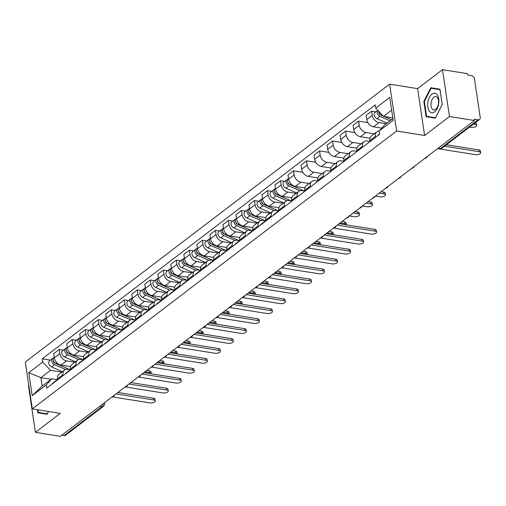 <?xml version="1.0" encoding="UTF-8"?>
<svg xmlns="http://www.w3.org/2000/svg" width="506" height="506" viewBox="0 0 506 506"><rect width="100%" height="100%" fill="white"/><g stroke="black" fill="none" stroke-linecap="round" stroke-linejoin="round"><path stroke-width="0.76" d="M28.766 385.205L28.412 385.477L35.42 432.339L60.385 436.336L474.445 120.523L449.48 116.525L442.472 69.664L417.608 88.626L389.626 84.148L25.3 362.03L32.302 408.892L396.628 131.01L424.61 135.494L449.48 116.525M442.472 69.664L467.443 73.661L467.645 75.027L471.535 75.647A3.042 2.201 52.7 0 1 474.451 78.784L480.232 117.449A3.042 2.201 52.7 0 1 479.568 119.467L441.77 148.296A3.042 2.201 -127.3 0 1 440.328 148.612L478.132 119.783A3.042 2.201 52.7 0 0 479.568 119.467M35.42 432.339L60.284 413.377L32.302 408.892M99.631 406.407L101.87 406.761A3.042 2.201 -127.3 0 0 103.306 406.451L65.508 435.28A3.042 2.201 -127.3 0 1 64.072 435.596L101.87 406.761A3.042 1.67 -80.9 0 0 103.173 403.699M61.833 435.236L64.072 435.596M478.132 119.783L474.242 119.157L474.445 120.523M386.173 123.742L378.956 122.585A6.995 5.06 -127.3 0 1 372.245 115.374L371.625 111.206L366.116 115.406L366.742 119.574A6.995 5.06 52.7 0 0 373.453 126.785L381.777 128.119M376.919 131.781L371.417 135.981A6.995 5.06 52.7 0 0 369.886 140.617L375.395 136.418A6.995 5.06 -127.3 0 1 376.919 131.781A6.995 5.06 -127.3 0 1 379.184 130.991M375.395 136.418L375.534 137.36M375.876 111.889L371.625 111.206M369.886 140.617L370.025 141.56M374.219 133.837L365.939 132.515A6.995 5.06 -127.3 0 1 359.228 125.305L358.609 121.136L353.099 125.336L353.726 129.504A6.995 5.06 52.7 0 0 360.436 136.715L369.975 138.246M362.517 147.29L362.372 146.348A6.995 5.06 -127.3 0 1 363.903 141.712A6.995 5.06 -127.3 0 1 367.204 140.984L370.006 141.433M367.843 122.616L358.609 121.136M363.903 141.712L358.4 145.911A6.995 5.06 52.7 0 0 356.869 150.548L357.008 151.49M361.202 143.767L352.922 142.445A6.995 5.06 -127.3 0 1 346.212 135.235L345.592 131.067L340.083 135.266L340.702 139.435A6.995 5.06 52.7 0 0 347.413 146.645L356.958 148.169M349.501 157.221L349.355 156.272A6.995 5.06 -127.3 0 1 350.886 151.636A6.995 5.06 -127.3 0 1 354.187 150.914L356.989 151.364M354.826 132.547L345.592 131.067M350.886 151.636L345.377 155.835A6.995 5.06 52.7 0 0 343.852 160.478L343.991 161.42M348.185 153.697L339.905 152.369A6.995 5.06 -127.3 0 1 333.195 145.165L332.575 140.997L327.066 145.197L327.686 149.365A6.995 5.06 52.7 0 0 334.396 156.575L343.941 158.1M336.484 167.151L336.338 166.202A6.995 5.06 -127.3 0 1 337.869 161.566A6.995 5.06 -127.3 0 1 341.17 160.845L343.972 161.294M341.809 142.477L332.575 140.997M337.869 161.566L332.36 165.766A6.995 5.06 52.7 0 0 330.829 170.402L330.975 171.351M335.168 163.628L326.889 162.299A6.995 5.06 -127.3 0 1 320.178 155.089L319.552 150.921L314.049 155.127L314.669 159.289A6.995 5.06 52.7 0 0 321.38 166.499L330.924 168.03M323.46 177.075L323.321 176.132A6.995 5.06 -127.3 0 1 324.852 171.496A6.995 5.06 -127.3 0 1 328.154 170.769L330.956 171.218M328.792 152.401L319.552 150.921M324.852 171.496L319.343 175.696A6.995 5.06 52.7 0 0 317.812 180.332L317.958 181.281M322.151 173.558L313.872 172.23A6.995 5.06 -127.3 0 1 307.161 165.019L306.535 160.851L301.032 165.051L301.652 169.219A6.995 5.06 52.7 0 0 308.363 176.43L317.907 177.96M310.444 187.005L310.305 186.063A6.995 5.06 -127.3 0 1 311.835 181.426A6.995 5.06 -127.3 0 1 315.137 180.699L317.939 181.148M315.776 162.331L306.535 160.851M311.835 181.426L306.326 185.626A6.995 5.06 52.7 0 0 304.795 190.262L304.941 191.205M309.134 183.482L300.855 182.16A6.995 5.06 -127.3 0 1 294.144 174.95L293.518 170.781L288.009 174.981L288.635 179.149A6.995 5.06 52.7 0 0 295.346 186.36L304.884 187.884M297.427 196.935L297.288 195.993A6.995 5.06 -127.3 0 1 298.818 191.35A6.995 5.06 -127.3 0 1 302.12 190.629L304.922 191.078M302.759 172.261L293.518 170.781M298.818 191.35L293.309 195.556A6.995 5.06 52.7 0 0 291.779 200.193L291.918 201.135M296.118 193.412L287.838 192.084A6.995 5.06 -127.3 0 1 281.127 184.88L280.501 180.712L274.992 184.911L275.618 189.08A6.995 5.06 52.7 0 0 282.329 196.29L291.867 197.814M284.41 206.865L284.271 205.917A6.995 5.06 -127.3 0 1 285.801 201.28A6.995 5.06 -127.3 0 1 289.103 200.559L291.899 201.008M284.751 181.388L280.501 180.712M285.801 201.28L280.292 205.48A6.995 5.06 52.7 0 0 278.762 210.123L278.901 211.065M283.101 203.342L274.815 202.014A6.995 5.06 -127.3 0 1 268.104 194.804L267.484 190.642L261.975 194.842L262.601 199.01A6.995 5.06 52.7 0 0 269.312 206.214L278.85 207.745M271.393 216.796L271.254 215.847A6.995 5.06 -127.3 0 1 272.778 211.211A6.995 5.06 -127.3 0 1 276.086 210.49L278.604 210.888M271.735 191.319L267.484 190.642M272.778 211.211L267.276 215.411A6.995 5.06 52.7 0 0 265.745 220.047L265.884 220.995M270.077 213.273L261.798 211.944A6.995 5.06 -127.3 0 1 255.087 204.734L254.467 200.566L248.958 204.772L249.584 208.934A6.995 5.06 52.7 0 0 256.295 216.144L265.833 217.675M258.376 226.72L258.231 225.777A6.995 5.06 -127.3 0 1 259.761 221.141A6.995 5.06 -127.3 0 1 263.069 220.414L265.587 220.818M258.718 201.249L254.467 200.566M259.761 221.141L254.259 225.341A6.995 5.06 52.7 0 0 252.728 229.977L252.867 230.926M257.061 223.197L248.781 221.875A6.995 5.06 -127.3 0 1 242.07 214.664L241.451 210.496L235.941 214.696L236.561 218.864A6.995 5.06 52.7 0 0 243.272 226.074L252.817 227.605M245.359 236.65L245.214 235.707A6.995 5.06 -127.3 0 1 246.745 231.071A6.995 5.06 -127.3 0 1 250.046 230.344L252.57 230.749M245.701 211.179L241.451 210.496M246.745 231.071L241.235 235.271A6.995 5.06 52.7 0 0 239.711 239.907L239.85 240.85M244.044 233.127L235.764 231.805A6.995 5.06 -127.3 0 1 229.054 224.594L228.434 220.426L222.925 224.626L223.544 228.794A6.995 5.06 52.7 0 0 230.255 236.005L239.8 237.529M232.343 246.58L232.197 245.638A6.995 5.06 -127.3 0 1 233.728 240.995A6.995 5.06 -127.3 0 1 237.029 240.274L239.553 240.679M232.684 221.109L228.434 220.426M233.728 240.995L228.219 245.195A6.995 5.06 52.7 0 0 226.694 249.837L226.833 250.78M231.027 243.057L222.748 241.729A6.995 5.06 -127.3 0 1 216.037 234.525L215.411 230.356L209.908 234.556L210.528 238.724A6.995 5.06 52.7 0 0 217.238 245.935L226.783 247.459M219.319 256.51L219.18 255.562A6.995 5.06 -127.3 0 1 220.711 250.925A6.995 5.06 -127.3 0 1 224.013 250.204L226.536 250.609M219.667 231.033L215.411 230.356M220.711 250.925L215.202 255.125A6.995 5.06 52.7 0 0 213.671 259.761L213.817 260.71M218.01 252.987L209.731 251.659A6.995 5.06 -127.3 0 1 203.02 244.449L202.394 240.28L196.891 244.487L197.511 248.648A6.995 5.06 52.7 0 0 204.222 255.859L213.766 257.39M206.303 266.434L206.163 265.492A6.995 5.06 -127.3 0 1 207.694 260.856A6.995 5.06 -127.3 0 1 210.996 260.135L213.519 260.533M206.65 240.964L202.394 240.28M207.694 260.856L202.185 265.055A6.995 5.06 52.7 0 0 200.654 269.692L200.8 270.64M204.993 262.918L196.714 261.589A6.995 5.06 -127.3 0 1 190.003 254.379L189.377 250.211L183.868 254.41L184.494 258.579A6.995 5.06 52.7 0 0 191.205 265.789L200.743 267.32M193.286 276.365L193.147 275.422A6.995 5.06 -127.3 0 1 194.677 270.786A6.995 5.06 -127.3 0 1 197.979 270.059L200.502 270.463M193.627 250.894L189.377 250.211M194.677 270.786L189.168 274.986A6.995 5.06 52.7 0 0 187.637 279.622L187.777 280.564M191.976 272.842L183.697 271.52A6.995 5.06 -127.3 0 1 176.986 264.309L176.36 260.141L170.851 264.341L171.477 268.509A6.995 5.06 52.7 0 0 178.188 275.719L187.726 277.244M180.269 286.295L180.13 285.352A6.995 5.06 -127.3 0 1 181.66 280.71A6.995 5.06 -127.3 0 1 184.962 279.989L187.479 280.394M180.61 260.824L176.36 260.141M181.66 280.71L176.151 284.916A6.995 5.06 52.7 0 0 174.621 289.552L174.76 290.495M178.96 282.772L170.674 281.45A6.995 5.06 -127.3 0 1 163.963 274.239L163.343 270.071L157.834 274.271L158.46 278.439A6.995 5.06 52.7 0 0 165.171 285.65L174.709 287.174M167.252 296.225L167.113 295.276A6.995 5.06 -127.3 0 1 168.637 290.64A6.995 5.06 -127.3 0 1 171.945 289.919L174.462 290.324M167.594 270.748L163.343 270.071M168.637 290.64L163.134 294.84A6.995 5.06 52.7 0 0 161.604 299.482L161.743 300.425M165.936 292.702L157.657 291.374A6.995 5.06 -127.3 0 1 150.946 284.163L150.326 280.001L144.817 284.201L145.443 288.369A6.995 5.06 52.7 0 0 152.154 295.574L161.692 297.104M154.235 306.155L154.096 305.207A6.995 5.06 -127.3 0 1 155.62 300.57A6.995 5.06 -127.3 0 1 158.928 299.849L161.446 300.248M154.577 280.678L150.326 280.001M155.62 300.57L150.118 304.77A6.995 5.06 52.7 0 0 148.587 309.406L148.726 310.355M152.92 302.632L144.64 301.304A6.995 5.06 -127.3 0 1 137.929 294.094L137.309 289.925L131.8 294.131L132.42 298.293A6.995 5.06 52.7 0 0 139.131 305.504L148.675 307.034M141.218 316.079L141.073 315.137A6.995 5.06 -127.3 0 1 142.603 310.501A6.995 5.06 -127.3 0 1 145.905 309.773L148.429 310.178M141.56 290.608L137.309 289.925M142.603 310.501L137.094 314.7A6.995 5.06 52.7 0 0 135.57 319.337L135.709 320.285M139.903 312.556L131.623 311.234A6.995 5.06 -127.3 0 1 124.912 304.024L124.293 299.856L118.784 304.055L119.403 308.224A6.995 5.06 52.7 0 0 126.114 315.434L135.659 316.965M128.201 326.009L128.056 325.067A6.995 5.06 -127.3 0 1 129.587 320.431A6.995 5.06 -127.3 0 1 132.888 319.703L135.412 320.108M128.543 300.539L124.293 299.856M129.587 320.431L124.078 324.631A6.995 5.06 52.7 0 0 122.553 329.267L122.692 330.209M126.886 322.486L118.606 321.165A6.995 5.06 -127.3 0 1 111.896 313.954L111.269 309.786L105.767 313.986L106.386 318.154A6.995 5.06 52.7 0 0 113.097 325.364L122.642 326.889M115.178 335.94L115.039 334.997A6.995 5.06 -127.3 0 1 116.57 330.355A6.995 5.06 -127.3 0 1 119.871 329.634L122.395 330.038M115.526 310.469L111.269 309.786M116.57 330.355L111.061 334.555A6.995 5.06 52.7 0 0 109.53 339.197L109.675 340.14M113.869 332.417L105.59 331.088A6.995 5.06 -127.3 0 1 98.879 323.884L98.253 319.716L92.75 323.916L93.37 328.084A6.995 5.06 52.7 0 0 100.08 335.295L109.625 336.819M102.161 345.87L102.022 344.921A6.995 5.06 -127.3 0 1 103.553 340.285A6.995 5.06 -127.3 0 1 106.855 339.564L109.378 339.969M102.509 320.393L98.253 319.716M103.553 340.285L98.044 344.485A6.995 5.06 52.7 0 0 96.513 349.121L96.659 350.07M100.852 342.347L92.573 341.019A6.995 5.06 -127.3 0 1 85.862 333.808L85.236 329.646L79.733 333.846L80.353 338.014A6.995 5.06 52.7 0 0 87.064 345.218L96.608 346.749M89.145 355.8L89.005 354.851A6.995 5.06 -127.3 0 1 90.536 350.215A6.995 5.06 -127.3 0 1 93.838 349.494L96.361 349.893M89.486 330.323L85.236 329.646M90.536 350.215L85.027 354.415A6.995 5.06 52.7 0 0 83.496 359.051L83.635 360M87.835 352.277L79.556 350.949A6.995 5.06 -127.3 0 1 72.845 343.738L72.219 339.57L66.71 343.77L67.336 347.938A6.995 5.06 52.7 0 0 74.047 355.149L83.585 356.679M76.128 365.724L75.989 364.782A6.995 5.06 -127.3 0 1 77.519 360.145A6.995 5.06 -127.3 0 1 80.821 359.418L83.338 359.823M76.469 340.253L72.219 339.57M77.519 360.145L72.01 364.345A6.995 5.06 52.7 0 0 70.479 368.982L70.619 369.924M74.818 362.201L66.533 360.879A6.995 5.06 -127.3 0 1 59.822 353.669L59.202 349.501L53.693 353.7L54.319 357.868A6.995 5.06 52.7 0 0 61.03 365.079L70.568 366.603M63.111 375.654L62.972 374.712A6.995 5.06 -127.3 0 1 64.496 370.069A6.995 5.06 -127.3 0 1 67.804 369.348L70.321 369.753M63.452 350.184L59.202 349.501M64.496 370.069L58.993 374.276A6.995 5.06 52.7 0 0 57.463 378.912L57.602 379.854M391.65 110.125L383.459 116.374L392.808 117.873M383.459 116.374L375.724 108.069L389.747 97.373L393.175 120.327L379.158 131.022L384.724 124.843L392.915 118.6M51.138 379.279L40.91 377.647L42.175 386.116L51.77 378.798L46.204 384.971L46.685 388.184L379.633 134.235L379.158 131.022M46.204 384.971L32.188 395.667L28.753 372.713L42.776 362.018L50.505 370.322L40.91 377.647L28.753 372.713M375.724 108.069L375.243 104.856L42.295 358.805L42.776 362.018M389.626 84.148L396.628 131.01M417.608 88.626L424.61 135.494M426.128 116.715L435.318 118.183L442.231 104.432L439.954 89.208L430.764 87.734L423.851 101.491L426.128 116.715M37.476 409.721L37.937 412.795L47.128 414.269L48.519 411.492M61.795 372.131L50.505 370.322M51.77 378.798L57.304 379.683M50.436 360.108L42.295 358.805M42.175 386.116L32.188 395.667M439.954 89.208L436.033 88.575L435.824 89.005M431.327 117.082L431.397 117.556M435.533 117.759L426.59 116.323L424.389 101.573L423.851 101.491M436.033 88.575L430.764 87.734M43.13 413.168L43.206 413.642M379.582 133.875L378.368 134.798A3.801 2.751 52.7 0 0 377.678 135.722M446.412 144.754L478.897 149.953A3.498 1.461 -8.5 0 1 480.434 150.902L480.7 152.679A3.498 1.461 171.5 0 0 479.163 151.73L444.534 146.19M437.608 148.619L475.324 154.659A3.498 1.461 171.5 0 0 478.973 154.26A3.498 1.461 171.5 0 0 480.7 152.679M391.442 119.726L383.978 116.456M383.232 116.127L381.429 115.343A3.801 2.751 -127.3 0 1 378.589 111.143M380.05 114.388L379.5 114.299M469.6 127.069L471.238 127.335A3.498 1.461 171.5 0 0 474.887 126.936A3.498 1.461 171.5 0 0 476.614 125.349A3.498 1.461 171.5 0 0 475.077 124.406L473.439 124.141M381.107 115.185L380.183 114.78A1.822 1.322 -127.3 0 1 378.842 112.509M390.018 120.807L380.012 116.424A3.801 2.751 -127.3 0 1 377.413 113.553A3.801 2.751 -127.3 0 1 377.874 110.378M387.014 123.097L377.008 118.714A3.801 2.751 -127.3 0 1 374.358 115.71A3.801 2.751 -127.3 0 1 375.035 112.528L377.868 110.371M475.286 122.73A3.498 1.461 -8.5 0 1 476.348 123.578L476.614 125.349M437.323 94.976A9.886 5.427 -80.9 0 0 429.43 97.373A9.886 5.427 -80.9 0 0 429.259 111.023A9.886 5.427 -80.9 0 0 437.152 108.619A9.886 5.427 -80.9 0 0 437.323 94.976M437.538 97.747A6.768 3.719 -80.9 0 0 435.849 96.557A6.768 3.719 -80.9 0 0 431.51 100.941A6.768 3.719 -80.9 0 0 432.016 108.727A6.768 3.719 -80.9 0 0 433.705 109.916A6.768 3.719 -80.9 0 0 438.044 105.533A6.768 3.719 -80.9 0 0 437.538 97.747M424.389 101.573L431.087 88.246L439.992 89.67L442.2 104.426L435.495 117.753M47.343 413.838L38.399 412.409L38.013 409.809M48.487 411.486L47.305 413.832M278.06 211.565A3.801 2.751 52.7 0 0 277.231 211.938A3.801 2.751 52.7 0 0 276.542 212.862M277.231 211.938L274.227 214.234A3.801 2.751 52.7 0 0 273.537 215.158M339.184 223.69L374.756 229.389A3.498 1.461 -8.5 0 1 376.293 230.331L376.559 232.109A3.498 1.461 171.5 0 0 375.022 231.16L337.306 225.126M278.85 210.705L278.648 210.857A3.801 2.751 52.7 0 0 277.965 211.78M333.467 228.054L371.183 234.088A3.498 1.461 171.5 0 0 374.832 233.69A3.498 1.461 171.5 0 0 376.559 232.109M265.043 221.495A3.801 2.751 52.7 0 0 264.208 221.868A3.801 2.751 52.7 0 0 263.525 222.792M264.208 221.868L261.204 224.158A3.801 2.751 52.7 0 0 260.52 225.081M326.168 233.62L361.733 239.313A3.498 1.461 -8.5 0 1 363.276 240.261L363.542 242.039A3.498 1.461 171.5 0 0 361.999 241.09L324.289 235.05M265.833 220.635L265.631 220.787A3.801 2.751 52.7 0 0 264.948 221.71M320.45 237.978L358.166 244.018A3.498 1.461 171.5 0 0 361.815 243.62A3.498 1.461 171.5 0 0 363.542 242.039M252.026 231.419A3.801 2.751 52.7 0 0 251.191 231.799A3.801 2.751 52.7 0 0 250.508 232.722M251.191 231.799L248.187 234.088A3.801 2.751 52.7 0 0 247.504 235.012M313.151 243.55L348.716 249.243A3.498 1.461 -8.5 0 1 350.26 250.192L350.525 251.969A3.498 1.461 171.5 0 0 348.982 251.02L311.272 244.98M252.817 230.565L252.614 230.717A3.801 2.751 52.7 0 0 251.925 231.64M307.433 247.908L345.143 253.949A3.498 1.461 171.5 0 0 348.798 253.55A3.498 1.461 171.5 0 0 350.525 251.969M239.009 241.349A3.801 2.751 52.7 0 0 238.174 241.729A3.801 2.751 52.7 0 0 237.491 242.652M238.174 241.729L235.17 244.018A3.801 2.751 52.7 0 0 234.487 244.942M300.134 253.474L335.699 259.173A3.498 1.461 -8.5 0 1 337.243 260.122L337.508 261.893A3.498 1.461 171.5 0 0 335.965 260.951L298.255 254.91M239.793 240.489L239.591 240.647A3.801 2.751 52.7 0 0 238.908 241.571M294.416 257.839L332.126 263.879A3.498 1.461 171.5 0 0 335.782 263.481A3.498 1.461 171.5 0 0 337.508 261.893M225.992 251.28A3.801 2.751 52.7 0 0 225.157 251.659A3.801 2.751 52.7 0 0 224.474 252.583M225.157 251.659L222.153 253.949A3.801 2.751 52.7 0 0 221.47 254.872M287.117 263.405L322.683 269.103A3.498 1.461 -8.5 0 1 324.226 270.046L324.491 271.823A3.498 1.461 171.5 0 0 322.948 270.881L285.239 264.84M226.777 250.419L226.574 250.571A3.801 2.751 52.7 0 0 225.891 251.495M281.399 267.769L319.109 273.803A3.498 1.461 171.5 0 0 322.758 273.404A3.498 1.461 171.5 0 0 324.491 271.823M212.975 261.21A3.801 2.751 52.7 0 0 212.14 261.583A3.801 2.751 52.7 0 0 211.457 262.506M212.14 261.583L209.136 263.879A3.801 2.751 52.7 0 0 208.453 264.802M274.1 273.335L309.666 279.034A3.498 1.461 -8.5 0 1 311.203 279.976L311.468 281.753A3.498 1.461 171.5 0 0 309.931 280.805L272.222 274.771M213.76 260.35L213.557 260.501A3.801 2.751 52.7 0 0 212.874 261.425M268.382 277.693L306.092 283.733A3.498 1.461 171.5 0 0 309.742 283.335A3.498 1.461 171.5 0 0 311.468 281.753M199.959 271.134A3.801 2.751 52.7 0 0 199.124 271.513A3.801 2.751 52.7 0 0 198.441 272.437M199.124 271.513L196.119 273.803A3.801 2.751 52.7 0 0 195.436 274.726M261.083 283.265L296.649 288.958A3.498 1.461 -8.5 0 1 298.186 289.906L298.451 291.684A3.498 1.461 171.5 0 0 296.914 290.735L259.205 284.695M200.743 270.28L200.54 270.432A3.801 2.751 52.7 0 0 199.857 271.355M255.366 287.623L293.075 293.663A3.498 1.461 171.5 0 0 296.725 293.265A3.498 1.461 171.5 0 0 298.451 291.684M186.935 281.064A3.801 2.751 52.7 0 0 186.107 281.444A3.801 2.751 52.7 0 0 185.424 282.367M186.107 281.444L183.102 283.733A3.801 2.751 52.7 0 0 182.419 284.657M248.06 293.195L283.632 298.888A3.498 1.461 -8.5 0 1 285.169 299.837L285.435 301.614A3.498 1.461 171.5 0 0 283.898 300.665L246.182 294.625M187.726 280.204L187.524 280.362A3.801 2.751 52.7 0 0 186.84 281.285M242.349 297.553L280.058 303.594A3.498 1.461 171.5 0 0 283.708 303.195A3.498 1.461 171.5 0 0 285.435 301.614M173.919 290.994A3.801 2.751 52.7 0 0 173.09 291.374A3.801 2.751 52.7 0 0 172.401 292.297M173.09 291.374L170.086 293.663A3.801 2.751 52.7 0 0 169.396 294.587M235.043 303.119L270.615 308.818A3.498 1.461 -8.5 0 1 272.152 309.767L272.418 311.538A3.498 1.461 171.5 0 0 270.881 310.595L233.165 304.555M174.709 290.134L174.507 290.292A3.801 2.751 52.7 0 0 173.824 291.216M229.326 307.484L267.041 313.524A3.498 1.461 171.5 0 0 270.691 313.119A3.498 1.461 171.5 0 0 272.418 311.538M160.902 300.925A3.801 2.751 52.7 0 0 160.067 301.298A3.801 2.751 52.7 0 0 159.384 302.221M160.067 301.298L157.062 303.594A3.801 2.751 52.7 0 0 156.379 304.517M222.026 313.05L257.592 318.748A3.498 1.461 -8.5 0 1 259.135 319.691L259.401 321.468A3.498 1.461 171.5 0 0 257.858 320.519L220.148 314.485M161.692 300.064L161.49 300.216A3.801 2.751 52.7 0 0 160.807 301.14M216.309 317.414L254.025 323.448A3.498 1.461 171.5 0 0 257.674 323.049A3.498 1.461 171.5 0 0 259.401 321.468M147.885 310.855A3.801 2.751 52.7 0 0 147.05 311.228A3.801 2.751 52.7 0 0 146.367 312.151M147.05 311.228L144.046 313.518A3.801 2.751 52.7 0 0 143.362 314.441M209.01 322.98L244.575 328.672A3.498 1.461 -8.5 0 1 246.118 329.621L246.384 331.398A3.498 1.461 171.5 0 0 244.841 330.45L207.131 324.409M148.675 309.995L148.473 310.146A3.801 2.751 52.7 0 0 147.784 311.07M203.292 327.338L241.001 333.378A3.498 1.461 171.5 0 0 244.657 332.98A3.498 1.461 171.5 0 0 246.384 331.398M134.868 320.779A3.801 2.751 52.7 0 0 134.033 321.158A3.801 2.751 52.7 0 0 133.35 322.082M134.033 321.158L131.029 323.448A3.801 2.751 52.7 0 0 130.346 324.371M195.993 332.91L231.558 338.603A3.498 1.461 -8.5 0 1 233.102 339.551L233.367 341.329A3.498 1.461 171.5 0 0 231.824 340.38L194.114 334.339M135.652 319.925L135.45 320.077A3.801 2.751 52.7 0 0 134.767 321M190.275 337.268L227.985 343.308A3.498 1.461 171.5 0 0 231.64 342.91A3.498 1.461 171.5 0 0 233.367 341.329M121.851 330.709A3.801 2.751 52.7 0 0 121.016 331.088A3.801 2.751 52.7 0 0 120.333 332.012M121.016 331.088L118.012 333.378A3.801 2.751 52.7 0 0 117.329 334.302M182.976 342.834L218.541 348.533A3.498 1.461 -8.5 0 1 220.085 349.482L220.35 351.259A3.498 1.461 171.5 0 0 218.807 350.31L181.097 344.27M122.635 329.849L122.433 330.007A3.801 2.751 52.7 0 0 121.75 330.93M177.258 347.198L214.968 353.239A3.498 1.461 171.5 0 0 218.617 352.84A3.498 1.461 171.5 0 0 220.35 351.259M108.834 340.639A3.801 2.751 52.7 0 0 107.999 341.019A3.801 2.751 52.7 0 0 107.316 341.942M107.999 341.019L104.995 343.308A3.801 2.751 52.7 0 0 104.312 344.232M169.959 352.764L205.525 358.463A3.498 1.461 -8.5 0 1 207.062 359.405L207.327 361.183A3.498 1.461 171.5 0 0 205.79 360.24L168.081 354.2M109.619 339.779L109.416 339.937A3.801 2.751 52.7 0 0 108.733 340.854M164.241 357.128L201.951 363.163A3.498 1.461 171.5 0 0 205.6 362.764A3.498 1.461 171.5 0 0 207.327 361.183M304.334 190.983L290.311 184.842A3.801 2.751 -127.3 0 1 287.661 181.837A3.801 2.751 -127.3 0 1 288.338 178.656L288.54 178.504M288.926 183.887L288.376 183.798M375.389 196.081L380.114 196.834A3.498 1.461 171.5 0 0 383.763 196.436A3.498 1.461 171.5 0 0 385.49 194.854A3.498 1.461 171.5 0 0 383.953 193.906L379.228 193.153M289.982 184.684L289.065 184.279A1.822 1.322 -127.3 0 1 287.718 182.008M299.944 190.768L288.888 185.93A3.801 2.751 -127.3 0 1 286.238 182.925A3.801 2.751 -127.3 0 1 286.915 179.744A3.801 2.751 -127.3 0 1 287.75 179.364M296.712 192.957L285.884 188.219A3.801 2.751 -127.3 0 1 283.24 185.215A3.801 2.751 -127.3 0 1 283.91 182.034L286.915 179.744M381.107 191.717L383.687 192.128A3.498 1.461 -8.5 0 1 385.224 193.077L385.49 194.854M291.317 200.914L277.288 194.772A3.801 2.751 -127.3 0 1 274.644 191.768A3.801 2.751 -127.3 0 1 275.321 188.586L275.523 188.434M275.909 193.817L275.359 193.728M362.372 206.005L367.097 206.764A3.498 1.461 171.5 0 0 370.746 206.366A3.498 1.461 171.5 0 0 372.473 204.785A3.498 1.461 171.5 0 0 370.936 203.836L366.211 203.077M276.965 194.614L276.048 194.209A1.822 1.322 -127.3 0 1 274.701 191.938M286.927 200.692L275.871 195.854A3.801 2.751 -127.3 0 1 273.221 192.849A3.801 2.751 -127.3 0 1 273.898 189.668A3.801 2.751 -127.3 0 1 274.733 189.295M283.695 202.887L272.867 198.15A3.801 2.751 -127.3 0 1 270.217 195.145A3.801 2.751 -127.3 0 1 270.893 191.964L273.898 189.668M368.09 201.647L370.67 202.058A3.498 1.461 -8.5 0 1 372.207 203.007L372.473 204.785M278.3 210.844L264.271 204.702A3.801 2.751 -127.3 0 1 261.627 201.698A3.801 2.751 -127.3 0 1 262.298 198.516L262.5 198.365M262.892 203.747L262.342 203.659M349.355 215.935L354.08 216.695A3.498 1.461 171.5 0 0 357.729 216.296A3.498 1.461 171.5 0 0 359.456 214.715A3.498 1.461 171.5 0 0 357.919 213.766L353.194 213.007M263.949 204.544L263.025 204.139A1.822 1.322 -127.3 0 1 261.684 201.869M273.91 210.622L262.854 205.784A3.801 2.751 -127.3 0 1 260.204 202.779A3.801 2.751 -127.3 0 1 260.881 199.598A3.801 2.751 -127.3 0 1 261.716 199.219M270.678 212.817L259.85 208.074A3.801 2.751 -127.3 0 1 257.2 205.069A3.801 2.751 -127.3 0 1 257.877 201.888L260.881 199.598M355.073 211.578L357.653 211.989A3.498 1.461 -8.5 0 1 359.19 212.937L359.456 214.715M265.283 220.768L251.254 214.633A3.801 2.751 -127.3 0 1 248.604 211.628A3.801 2.751 -127.3 0 1 249.281 208.447L249.483 208.289M249.875 213.677L249.325 213.589M346.433 224.854A3.498 1.461 171.5 0 0 346.439 224.639A3.498 1.461 171.5 0 0 344.902 223.696L340.177 222.937M250.932 214.474L250.008 214.07A1.822 1.322 -127.3 0 1 248.667 211.799M260.894 220.553L249.837 215.714A3.801 2.751 -127.3 0 1 247.187 212.71A3.801 2.751 -127.3 0 1 247.864 209.528A3.801 2.751 -127.3 0 1 248.699 209.149M257.662 222.741L246.833 218.004A3.801 2.751 -127.3 0 1 244.183 214.999A3.801 2.751 -127.3 0 1 244.86 211.818L247.864 209.528M342.056 221.501L344.637 221.919A3.498 1.461 -8.5 0 1 346.174 222.861L346.439 224.639M252.26 230.698L238.237 224.563A3.801 2.751 -127.3 0 1 235.587 221.558A3.801 2.751 -127.3 0 1 236.264 218.377L236.466 218.219M236.852 223.601L236.308 223.513M333.416 234.778A3.498 1.461 171.5 0 0 333.422 234.569A3.498 1.461 171.5 0 0 331.885 233.62L327.154 232.868M237.915 224.398L236.991 224A1.822 1.322 -127.3 0 1 235.644 221.729M247.877 230.483L236.821 225.644A3.801 2.751 -127.3 0 1 234.17 222.64A3.801 2.751 -127.3 0 1 234.847 219.459A3.801 2.751 -127.3 0 1 235.682 219.079M244.645 232.671L233.816 227.934A3.801 2.751 -127.3 0 1 231.166 224.93A3.801 2.751 -127.3 0 1 231.843 221.748L234.847 219.459M329.033 231.432L331.62 231.849A3.498 1.461 -8.5 0 1 333.157 232.792L333.422 234.569M239.243 240.628L225.221 234.487A3.801 2.751 -127.3 0 1 222.57 231.482A3.801 2.751 -127.3 0 1 223.247 228.301L223.45 228.149M223.835 233.532L223.291 233.443M320.399 244.708A3.498 1.461 171.5 0 0 320.406 244.499A3.498 1.461 171.5 0 0 318.862 243.55L314.137 242.798M224.898 234.329L223.975 233.924A1.822 1.322 -127.3 0 1 222.627 231.653M234.854 240.413L223.804 235.568A3.801 2.751 -127.3 0 1 221.154 232.564A3.801 2.751 -127.3 0 1 221.83 229.382A3.801 2.751 -127.3 0 1 222.665 229.009M231.621 242.602L220.799 237.864A3.801 2.751 -127.3 0 1 218.149 234.86A3.801 2.751 -127.3 0 1 218.826 231.678L221.83 229.382M316.016 241.362L318.597 241.773A3.498 1.461 -8.5 0 1 320.14 242.722L320.406 244.499M226.226 250.559L212.204 244.417A3.801 2.751 -127.3 0 1 209.554 241.413A3.801 2.751 -127.3 0 1 210.23 238.231L210.433 238.079M210.819 243.462L210.268 243.373M307.382 254.638A3.498 1.461 171.5 0 0 307.389 254.429A3.498 1.461 171.5 0 0 305.845 253.481L301.121 252.722M211.875 244.259L210.958 243.854A1.822 1.322 -127.3 0 1 209.61 241.583M221.837 250.337L210.787 245.499A3.801 2.751 -127.3 0 1 208.137 242.494A3.801 2.751 -127.3 0 1 208.814 239.313A3.801 2.751 -127.3 0 1 209.648 238.933M218.605 252.532L207.783 247.788A3.801 2.751 -127.3 0 1 205.132 244.784A3.801 2.751 -127.3 0 1 205.809 241.602L208.814 239.313M302.999 251.292L305.58 251.703A3.498 1.461 -8.5 0 1 307.123 252.652L307.389 254.429M213.209 260.489L199.187 254.347A3.801 2.751 -127.3 0 1 196.537 251.343A3.801 2.751 -127.3 0 1 197.213 248.161L197.416 248.003M197.802 253.392L197.251 253.304M294.365 264.568A3.498 1.461 171.5 0 0 294.372 264.353A3.498 1.461 171.5 0 0 292.829 263.411L288.104 262.652M198.858 254.189L197.941 253.784A1.822 1.322 -127.3 0 1 196.594 251.514M208.82 260.267L197.764 255.429A3.801 2.751 -127.3 0 1 195.12 252.424A3.801 2.751 -127.3 0 1 195.797 249.243A3.801 2.751 -127.3 0 1 196.625 248.863M205.588 262.462L194.759 257.718A3.801 2.751 -127.3 0 1 192.116 254.714A3.801 2.751 -127.3 0 1 192.792 251.533L195.797 249.243M289.982 261.222L292.563 261.634A3.498 1.461 -8.5 0 1 294.106 262.582L294.372 264.353M200.193 270.413L186.17 264.277A3.801 2.751 -127.3 0 1 183.52 261.273A3.801 2.751 -127.3 0 1 184.197 258.092L184.399 257.933M184.785 263.316L184.235 263.234M281.349 274.499A3.498 1.461 171.5 0 0 281.349 274.284A3.498 1.461 171.5 0 0 279.812 273.335L275.087 272.582M185.841 264.113L184.924 263.715A1.822 1.322 -127.3 0 1 183.577 261.444M195.803 270.198L184.747 265.359A3.801 2.751 -127.3 0 1 182.103 262.355A3.801 2.751 -127.3 0 1 182.774 259.173A3.801 2.751 -127.3 0 1 183.608 258.794M192.571 272.386L181.743 267.649A3.801 2.751 -127.3 0 1 179.099 264.644A3.801 2.751 -127.3 0 1 179.769 261.463L182.774 259.173M276.965 271.146L279.546 271.564A3.498 1.461 -8.5 0 1 281.083 272.506L281.349 274.284M187.176 280.343L173.147 274.201A3.801 2.751 -127.3 0 1 170.503 271.197A3.801 2.751 -127.3 0 1 171.18 268.016L171.382 267.864M171.768 273.246L171.218 273.158M268.332 284.423A3.498 1.461 171.5 0 0 268.332 284.214A3.498 1.461 171.5 0 0 266.795 283.265L262.07 282.512M172.824 274.043L171.907 273.638A1.822 1.322 -127.3 0 1 170.56 271.368M182.786 280.128L171.73 275.289A3.801 2.751 -127.3 0 1 169.08 272.285A3.801 2.751 -127.3 0 1 169.757 269.103A3.801 2.751 -127.3 0 1 170.592 268.724M179.554 282.316L168.726 277.579A3.801 2.751 -127.3 0 1 166.076 274.575A3.801 2.751 -127.3 0 1 166.752 271.393L169.757 269.103M263.949 281.077L266.529 281.488A3.498 1.461 -8.5 0 1 268.066 282.437L268.332 284.214M174.159 290.273L160.13 284.132A3.801 2.751 -127.3 0 1 157.486 281.127A3.801 2.751 -127.3 0 1 158.157 277.946L158.359 277.794M158.751 283.177L158.201 283.088M255.315 294.353A3.498 1.461 171.5 0 0 255.315 294.144A3.498 1.461 171.5 0 0 253.778 293.195L249.053 292.436M159.807 283.974L158.884 283.569A1.822 1.322 -127.3 0 1 157.543 281.298M169.769 290.052L158.713 285.213A3.801 2.751 -127.3 0 1 156.063 282.209A3.801 2.751 -127.3 0 1 156.74 279.027A3.801 2.751 -127.3 0 1 157.575 278.654M166.537 292.247L155.709 287.509A3.801 2.751 -127.3 0 1 153.059 284.505A3.801 2.751 -127.3 0 1 153.735 281.323L156.74 279.027M250.932 291.007L253.512 291.418A3.498 1.461 -8.5 0 1 255.049 292.367L255.315 294.144M161.142 300.203L147.113 294.062A3.801 2.751 -127.3 0 1 144.463 291.058A3.801 2.751 -127.3 0 1 145.14 287.876L145.342 287.724M145.734 293.107L145.184 293.018M242.292 304.283A3.498 1.461 171.5 0 0 242.298 304.074A3.498 1.461 171.5 0 0 240.761 303.126L236.036 302.367M146.791 293.904L145.867 293.499A1.822 1.322 -127.3 0 1 144.526 291.228M156.752 299.982L145.696 295.143A3.801 2.751 -127.3 0 1 143.046 292.139A3.801 2.751 -127.3 0 1 143.723 288.958A3.801 2.751 -127.3 0 1 144.558 288.578M153.52 302.177L142.692 297.433A3.801 2.751 -127.3 0 1 140.042 294.429A3.801 2.751 -127.3 0 1 140.719 291.247L143.723 288.958M237.915 300.937L240.495 301.348A3.498 1.461 -8.5 0 1 242.032 302.297L242.298 304.074M148.119 310.127L134.096 303.992A3.801 2.751 -127.3 0 1 131.446 300.988A3.801 2.751 -127.3 0 1 132.123 297.806L132.325 297.648M132.717 303.037L132.167 302.949M229.275 314.213A3.498 1.461 171.5 0 0 229.281 313.998A3.498 1.461 171.5 0 0 227.744 313.056L223.013 312.297M133.774 303.834L132.85 303.429A1.822 1.322 -127.3 0 1 131.503 301.159M143.736 309.912L132.68 305.074A3.801 2.751 -127.3 0 1 130.029 302.069A3.801 2.751 -127.3 0 1 130.706 298.888A3.801 2.751 -127.3 0 1 131.541 298.508M140.504 312.101L129.675 307.363A3.801 2.751 -127.3 0 1 127.025 304.359A3.801 2.751 -127.3 0 1 127.702 301.178L130.706 298.888M224.892 310.861L227.479 311.279A3.498 1.461 -8.5 0 1 229.016 312.221L229.281 313.998M135.102 320.058L121.079 313.922A3.801 2.751 -127.3 0 1 118.429 310.918A3.801 2.751 -127.3 0 1 119.106 307.737L119.308 307.578M119.694 312.961L119.15 312.872M216.258 324.137A3.498 1.461 171.5 0 0 216.264 323.929A3.498 1.461 171.5 0 0 214.721 322.98L209.996 322.227M120.757 313.758L119.833 313.359A1.822 1.322 -127.3 0 1 118.486 311.089M130.712 319.843L119.663 315.004A3.801 2.751 -127.3 0 1 117.012 312A3.801 2.751 -127.3 0 1 117.689 308.818A3.801 2.751 -127.3 0 1 118.524 308.439M127.48 322.031L116.658 317.294A3.801 2.751 -127.3 0 1 114.008 314.289A3.801 2.751 -127.3 0 1 114.685 311.108L117.689 308.818M211.875 320.791L214.455 321.209A3.498 1.461 -8.5 0 1 215.999 322.151L216.264 323.929M122.085 329.988L108.063 323.846A3.801 2.751 -127.3 0 1 105.412 320.842A3.801 2.751 -127.3 0 1 106.089 317.66L106.292 317.509M106.677 322.891L106.127 322.803M203.241 334.068A3.498 1.461 171.5 0 0 203.248 333.859A3.498 1.461 171.5 0 0 201.704 332.91L196.979 332.157M107.734 323.688L106.817 323.283A1.822 1.322 -127.3 0 1 105.469 321.013M117.696 329.773L106.646 324.928A3.801 2.751 -127.3 0 1 103.996 321.924A3.801 2.751 -127.3 0 1 104.672 318.742A3.801 2.751 -127.3 0 1 105.507 318.369M114.464 331.961L103.641 327.224A3.801 2.751 -127.3 0 1 100.991 324.219A3.801 2.751 -127.3 0 1 101.668 321.038L104.672 318.742M198.858 330.722L201.439 331.133A3.498 1.461 -8.5 0 1 202.982 332.081L203.248 333.859M95.817 350.569A3.801 2.751 52.7 0 0 94.983 350.943A3.801 2.751 52.7 0 0 94.299 351.866M94.983 350.943L91.978 353.239A3.801 2.751 52.7 0 0 91.295 354.162M156.942 362.694L192.508 368.393A3.498 1.461 -8.5 0 1 194.045 369.336L194.31 371.113A3.498 1.461 171.5 0 0 192.773 370.164L155.064 364.13M96.602 349.709L96.399 349.861A3.801 2.751 52.7 0 0 95.716 350.784M151.224 367.052L188.934 373.093A3.498 1.461 171.5 0 0 192.584 372.694A3.498 1.461 171.5 0 0 194.31 371.113M109.068 339.918L95.046 333.777A3.801 2.751 -127.3 0 1 92.396 330.772A3.801 2.751 -127.3 0 1 93.072 327.591L93.275 327.439M93.661 332.822L93.11 332.733M190.224 343.998A3.498 1.461 171.5 0 0 190.231 343.789A3.498 1.461 171.5 0 0 188.687 342.84L183.963 342.081M94.717 333.618L93.8 333.214A1.822 1.322 -127.3 0 1 92.453 330.943M104.679 339.697L93.623 334.858A3.801 2.751 -127.3 0 1 90.979 331.854A3.801 2.751 -127.3 0 1 91.656 328.672A3.801 2.751 -127.3 0 1 92.484 328.299M101.447 341.892L90.618 337.148A3.801 2.751 -127.3 0 1 87.974 334.143A3.801 2.751 -127.3 0 1 88.651 330.962L91.656 328.672M185.841 340.652L188.422 341.063A3.498 1.461 -8.5 0 1 189.965 342.012L190.231 343.789M82.801 360.493A3.801 2.751 52.7 0 0 81.966 360.873A3.801 2.751 52.7 0 0 81.283 361.796M81.966 360.873L78.961 363.163A3.801 2.751 52.7 0 0 78.278 364.086M143.919 372.625L179.491 378.317A3.498 1.461 -8.5 0 1 181.028 379.266L181.293 381.043A3.498 1.461 171.5 0 0 179.756 380.095L142.041 374.054M83.585 359.639L83.382 359.791A3.801 2.751 52.7 0 0 82.699 360.715M138.208 376.983L175.917 383.023A3.498 1.461 171.5 0 0 179.567 382.625A3.498 1.461 171.5 0 0 181.293 381.043M96.051 349.848L82.029 343.707A3.801 2.751 -127.3 0 1 79.379 340.702A3.801 2.751 -127.3 0 1 80.056 337.521L80.258 337.369M80.644 342.752L80.093 342.663M177.208 353.928A3.498 1.461 171.5 0 0 177.208 353.713A3.498 1.461 171.5 0 0 175.671 352.771L170.946 352.012M81.7 343.549L80.783 343.144A1.822 1.322 -127.3 0 1 79.436 340.873M91.662 349.627L80.606 344.788A3.801 2.751 -127.3 0 1 77.962 341.784A3.801 2.751 -127.3 0 1 78.632 338.603A3.801 2.751 -127.3 0 1 79.467 338.223M88.43 351.822L77.601 347.078A3.801 2.751 -127.3 0 1 74.958 344.074A3.801 2.751 -127.3 0 1 75.628 340.892L78.632 338.603M172.824 350.582L175.405 350.993A3.498 1.461 -8.5 0 1 176.948 351.942L177.208 353.713M69.777 370.424A3.801 2.751 52.7 0 0 68.949 370.803A3.801 2.751 52.7 0 0 68.259 371.727M68.949 370.803L65.944 373.093A3.801 2.751 52.7 0 0 65.255 374.016M130.902 382.555L166.474 388.247A3.498 1.461 -8.5 0 1 168.011 389.196L168.277 390.974A3.498 1.461 171.5 0 0 166.74 390.025L129.024 383.984M70.568 369.563L70.366 369.722A3.801 2.751 52.7 0 0 69.683 370.645M125.184 386.913L162.9 392.953A3.498 1.461 171.5 0 0 166.55 392.555A3.498 1.461 171.5 0 0 168.277 390.974M83.035 359.772L69.006 353.637A3.801 2.751 -127.3 0 1 66.362 350.633A3.801 2.751 -127.3 0 1 67.039 347.451L67.241 347.293M67.627 352.676L67.077 352.593M164.191 363.858A3.498 1.461 171.5 0 0 164.191 363.643A3.498 1.461 171.5 0 0 162.654 362.701L157.929 361.942M68.683 353.473L67.766 353.074A1.822 1.322 -127.3 0 1 66.419 350.803M78.645 359.557L67.589 354.719A3.801 2.751 -127.3 0 1 64.939 351.714A3.801 2.751 -127.3 0 1 65.616 348.533A3.801 2.751 -127.3 0 1 66.45 348.153M75.413 361.746L64.585 357.008A3.801 2.751 -127.3 0 1 61.934 354.004A3.801 2.751 -127.3 0 1 62.611 350.822L65.616 348.533M159.807 360.506L162.388 360.923A3.498 1.461 -8.5 0 1 163.925 361.866L164.191 363.643M56.761 380.354A3.801 2.751 52.7 0 0 55.926 380.733A3.801 2.751 52.7 0 0 55.243 381.657M55.926 380.733L52.921 383.023A3.801 2.751 52.7 0 0 52.238 383.946M117.885 392.479L153.457 398.178A3.498 1.461 -8.5 0 1 154.994 399.126L155.26 400.897A3.498 1.461 171.5 0 0 153.716 399.955L116.007 393.915M57.551 379.494L57.349 379.652A3.801 2.751 52.7 0 0 56.666 380.575M112.168 396.843L149.884 402.884A3.498 1.461 171.5 0 0 153.533 402.485A3.498 1.461 171.5 0 0 155.26 400.897M70.018 369.703L55.989 363.567A3.801 2.751 -127.3 0 1 53.345 360.563A3.801 2.751 -127.3 0 1 54.016 357.375L54.218 357.223M54.61 362.606L54.06 362.517M151.174 373.782A3.498 1.461 171.5 0 0 151.174 373.573A3.498 1.461 171.5 0 0 149.637 372.625L144.912 371.872M55.666 363.403L54.743 363.004A1.822 1.322 -127.3 0 1 53.402 360.727M65.628 369.488L54.572 364.649A3.801 2.751 -127.3 0 1 51.922 361.645A3.801 2.751 -127.3 0 1 52.599 358.463A3.801 2.751 -127.3 0 1 53.434 358.084M62.396 371.676L51.568 366.939A3.801 2.751 -127.3 0 1 48.918 363.934A3.801 2.751 -127.3 0 1 49.594 360.753L52.599 358.463M146.791 370.436L149.371 370.847A3.498 1.461 -8.5 0 1 150.908 371.796L151.174 373.573M61.03 365.079L66.533 360.879M74.047 355.149L79.556 350.949M87.064 345.218L92.573 341.019M100.08 335.295L105.59 331.088M113.097 325.364L118.606 321.165M126.114 315.434L131.623 311.234M139.131 305.504L144.64 301.304M152.154 295.574L157.657 291.374M165.171 285.65L170.674 281.45M178.188 275.719L183.697 271.52M191.205 265.789L196.714 261.589M204.222 255.859L209.731 251.659M217.238 245.935L222.748 241.729M230.255 236.005L235.764 231.805M243.272 226.074L248.781 221.875M256.295 216.144L261.798 211.944M269.312 206.214L274.815 202.014M282.329 196.29L287.838 192.084M295.346 186.36L300.855 182.16M308.363 176.43L313.872 172.23M321.38 166.499L326.889 162.299M334.396 156.575L339.905 152.369M347.413 146.645L352.922 142.445M360.436 136.715L365.939 132.515M373.453 126.785L378.956 122.585M70.479 368.982L75.989 364.782M83.496 359.051L89.005 354.851M96.513 349.121L102.022 344.921M109.53 339.197L115.039 334.997M122.553 329.267L128.056 325.067M135.57 319.337L141.073 315.137M148.587 309.406L154.096 305.207M161.604 299.482L167.113 295.276M174.621 289.552L180.13 285.352M187.637 279.622L193.147 275.422M200.654 269.692L206.163 265.492M213.671 259.761L219.18 255.562M226.694 249.837L232.197 245.638M239.711 239.907L245.214 235.707M252.728 229.977L258.231 225.777M265.745 220.047L271.254 215.847M278.762 210.123L284.271 205.917M291.779 200.193L297.288 195.993M304.795 190.262L310.305 186.063M317.812 180.332L323.321 176.132M330.829 170.402L336.338 166.202M343.852 160.478L349.355 156.272M356.869 150.548L362.372 146.348M57.463 378.912L62.972 374.712M67.336 347.938L72.845 343.738M80.353 338.014L85.862 333.808M93.37 328.084L98.879 323.884M106.386 318.154L111.896 313.954M119.403 308.224L124.912 304.024M132.42 298.293L137.929 294.094M145.443 288.369L150.946 284.163M158.46 278.439L163.963 274.239M171.477 268.509L176.986 264.309M184.494 258.579L190.003 254.379M197.511 248.648L203.02 244.449M210.528 238.724L216.037 234.525M223.544 228.794L229.054 224.594M236.561 218.864L242.07 214.664M249.584 208.934L255.087 204.734M262.601 199.01L268.104 194.804M275.618 189.08L281.127 184.88M288.635 179.149L294.144 174.95M301.652 169.219L307.161 165.019M314.669 159.289L320.178 155.089M327.686 149.365L333.195 145.165M340.702 139.435L346.212 135.235M353.726 129.504L359.228 125.305M366.742 119.574L372.245 115.374M54.319 357.868L59.822 353.669M437.646 148.593L439.442 148.884A3.042 1.67 -80.9 0 0 440.328 148.612L438.088 148.252M104.356 402.801L104.47 403.579A3.042 1.271 171.5 0 0 104.034 403.048M479.163 151.73L478.897 149.953M381.429 115.343L382.055 114.868M377.008 118.714L380.012 116.424M474.875 123.047L475.077 124.406M375.022 231.16L374.756 229.389M361.999 241.09L361.733 239.313M348.982 251.02L348.716 249.243M335.965 260.951L335.699 259.173M322.948 270.881L322.683 269.103M309.931 280.805L309.666 279.034M296.914 290.735L296.649 288.958M283.898 300.665L283.632 298.888M270.881 310.595L270.615 308.818M257.858 320.519L257.592 318.748M244.841 330.45L244.575 328.672M231.824 340.38L231.558 338.603M218.807 350.31L218.541 348.533M205.79 360.24L205.525 358.463M290.311 184.842L291.247 184.127M285.884 188.219L288.888 185.93M383.687 192.128L383.953 193.906M277.288 194.772L278.23 194.057M272.867 198.15L275.871 195.854M370.67 202.058L370.936 203.836M264.271 204.702L265.214 203.988M259.85 208.074L262.854 205.784M357.653 211.989L357.919 213.766M251.254 214.633L252.19 213.918M246.833 218.004L249.837 215.714M344.637 221.919L344.902 223.696M238.237 224.563L239.174 223.848M233.816 227.934L236.821 225.644M331.62 231.849L331.885 233.62M225.221 234.487L226.157 233.772M220.799 237.864L223.804 235.568M318.597 241.773L318.862 243.55M212.204 244.417L213.14 243.702M207.783 247.788L210.787 245.499M305.58 251.703L305.845 253.481M199.187 254.347L200.123 253.632M194.759 257.718L197.764 255.429M292.563 261.634L292.829 263.411M186.17 264.277L187.106 263.563M181.743 267.649L184.747 265.359M279.546 271.564L279.812 273.335M173.147 274.201L174.089 273.487M168.726 277.579L171.73 275.289M266.529 281.488L266.795 283.265M160.13 284.132L161.072 283.417M155.709 287.509L158.713 285.213M253.512 291.418L253.778 293.195M147.113 294.062L148.049 293.347M142.692 297.433L145.696 295.143M240.495 301.348L240.761 303.126M134.096 303.992L135.032 303.277M129.675 307.363L132.68 305.074M227.479 311.279L227.744 313.056M121.079 313.922L122.016 313.208M116.658 317.294L119.663 315.004M214.455 321.209L214.721 322.98M108.063 323.846L108.999 323.132M103.641 327.224L106.646 324.928M201.439 331.133L201.704 332.91M192.773 370.164L192.508 368.393M95.046 333.777L95.982 333.062M90.618 337.148L93.623 334.858M188.422 341.063L188.687 342.84M179.756 380.095L179.491 378.317M82.029 343.707L82.965 342.992M77.601 347.078L80.606 344.788M175.405 350.993L175.671 352.771M166.74 390.025L166.474 388.247M69.006 353.637L69.948 352.922M64.585 357.008L67.589 354.719M162.388 360.923L162.654 362.701M153.716 399.955L153.457 398.178M55.989 363.567L56.931 362.846M51.568 366.939L54.572 364.649M149.371 370.847L149.637 372.625M424.755 158.429A3.042 3.042 0 0 0 427.216 156.55M411.732 168.359A3.042 3.042 0 0 0 414.199 166.48M398.715 178.283A3.042 3.042 0 0 0 401.176 176.411M385.698 188.213A3.042 3.042 0 0 0 388.159 186.334M372.682 198.143A3.042 3.042 0 0 0 375.142 196.265M359.665 208.074A3.042 3.042 0 0 0 362.125 206.195M346.648 218.004A3.042 3.042 0 0 0 349.108 216.125M333.631 227.928A3.042 3.042 0 0 0 336.092 226.055M320.614 237.858A3.042 3.042 0 0 0 323.075 235.979M307.591 247.788A3.042 3.042 0 0 0 310.058 245.91M294.574 257.718A3.042 3.042 0 0 0 297.035 255.84M281.557 267.642A3.042 3.042 0 0 0 284.018 265.77M268.541 277.573A3.042 3.042 0 0 0 271.001 275.694M255.524 287.503A3.042 3.042 0 0 0 257.984 285.624M242.507 297.433A3.042 3.042 0 0 0 244.967 295.555M229.49 307.363A3.042 3.042 0 0 0 231.95 305.485M216.473 317.287A3.042 3.042 0 0 0 218.934 315.415M203.45 327.218A3.042 3.042 0 0 0 205.917 325.339M190.433 337.148A3.042 3.042 0 0 0 192.894 335.269M177.416 347.078A3.042 3.042 0 0 0 179.877 345.2M164.399 357.002A3.042 3.042 0 0 0 166.86 355.13M151.383 366.932A3.042 3.042 0 0 0 153.843 365.054M138.366 376.862A3.042 3.042 0 0 0 140.826 374.984M125.349 386.793A3.042 3.042 0 0 0 127.809 384.914M112.332 396.723A3.042 3.042 0 0 0 114.792 394.844M103.306 406.451A3.042 3.042 0 0 0 104.47 403.579M439.442 148.884A3.042 3.042 0 0 0 441.77 148.296"/></g></svg>

